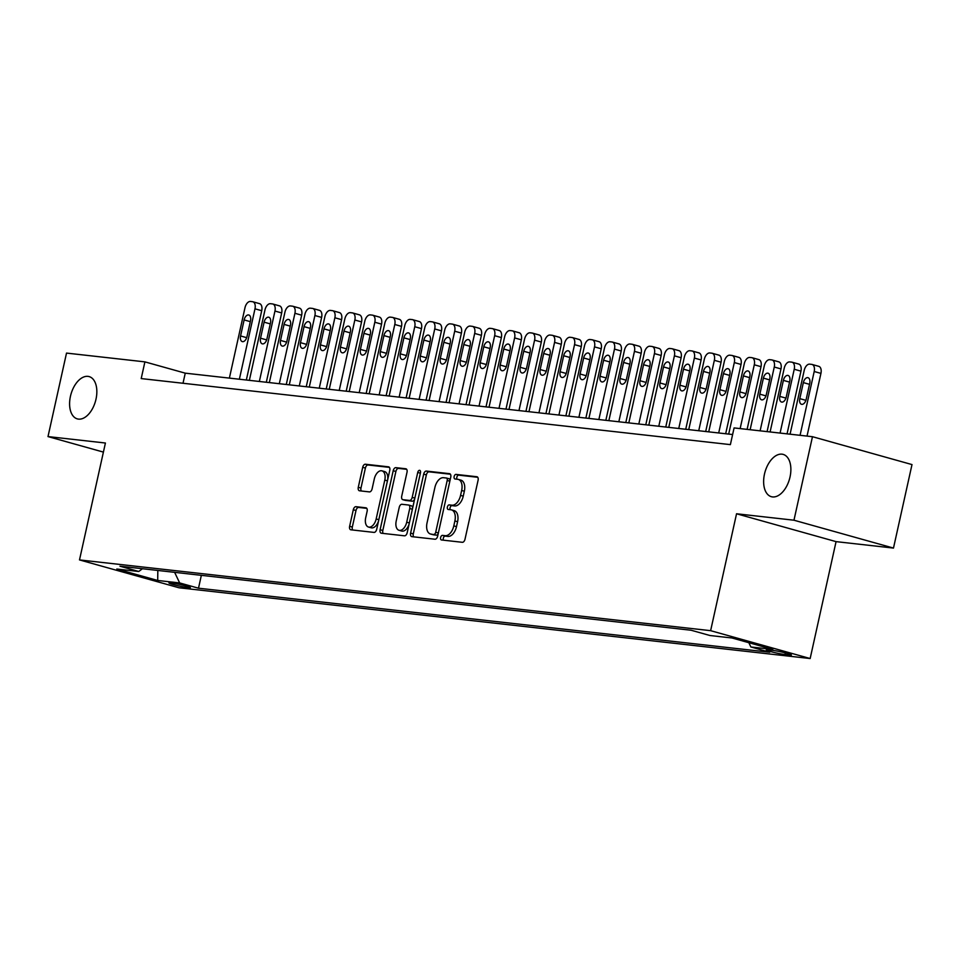 <?xml version="1.0" encoding="UTF-8"?>
<svg xmlns="http://www.w3.org/2000/svg" width="960" height="960" viewBox="0 0 960 960"><rect width="100%" height="100%" fill="white"/><g stroke="black" fill="none" stroke-linecap="round" stroke-linejoin="round"><path stroke-width="1.44" d="M440.628 537.516A2.352 1.368 -74.4 0 0 441.36 539.94A2.352 1.368 -74.4 0 0 441.492 539.964L462.312 542.304A3.372 1.956 -74.4 0 0 465 539.244L478.092 480.228A3.372 1.956 -74.4 0 0 477.036 476.772A3.372 1.956 -74.4 0 0 476.856 476.736L456.024 474.396A2.352 1.368 -74.4 0 0 454.14 476.532A2.352 1.368 -74.4 0 0 454.884 478.956A2.352 1.368 -74.4 0 0 455.004 478.992L457.704 479.292A10.776 6.264 -74.4 0 1 458.28 479.4A10.776 6.264 -74.4 0 1 461.652 490.488L460.56 495.396A10.776 6.264 -74.4 0 1 451.956 505.188L449.268 504.888A2.352 1.368 -74.4 0 0 447.384 507.024A2.352 1.368 -74.4 0 0 448.116 509.448A2.352 1.368 -74.4 0 0 448.248 509.472L450.936 509.772A10.776 6.264 -74.4 0 1 451.524 509.892A10.776 6.264 -74.4 0 1 454.884 520.968L453.804 525.888A10.776 6.264 -74.4 0 1 445.2 535.68L442.5 535.38A2.352 1.368 -74.4 0 0 440.628 537.516M451.524 509.892L454.212 510.648A10.776 6.264 -74.4 0 1 457.584 521.724L456.492 526.644A10.776 6.264 -74.4 0 1 447.888 536.424L445.2 536.124A2.352 1.368 -74.4 0 0 443.316 538.272A2.352 1.368 -74.4 0 0 443.472 540.18M477.732 477.288L458.712 475.152A2.352 1.368 -74.4 0 0 456.828 477.288A2.352 1.368 -74.4 0 0 456.984 479.208M458.28 479.4L460.968 480.156A10.776 6.264 -74.4 0 1 464.34 491.232L463.248 496.152A10.776 6.264 -74.4 0 1 454.644 505.944L451.956 505.644A2.352 1.368 -74.4 0 0 450.072 507.78A2.352 1.368 -74.4 0 0 450.228 509.7M96 399.18A21.96 12.756 -74.4 0 0 89.136 376.596A21.96 12.756 -74.4 0 0 70.44 396.312A21.96 12.756 -74.4 0 0 77.304 418.884A21.96 12.756 -74.4 0 0 96 399.18M790.032 476.976A21.96 12.756 -74.4 0 0 783.18 454.404A21.96 12.756 -74.4 0 0 764.472 474.12A21.96 12.756 -74.4 0 0 771.336 496.692A21.96 12.756 -74.4 0 0 790.032 476.976M188.28 587.688A10.98 0.84 -167.5 0 0 190.392 587.664A10.98 0.84 -167.5 0 0 183.132 585.228A10.98 0.84 -167.5 0 0 171.072 582.876A10.98 0.84 -167.5 0 0 168.96 582.9A10.98 0.84 -167.5 0 0 176.22 585.336A10.98 0.84 -167.5 0 0 188.28 587.688M355.992 506.688A3.372 1.956 -74.4 0 0 353.304 509.748L349.632 526.308A3.372 1.956 -74.4 0 0 350.688 529.776A3.372 1.956 -74.4 0 0 350.868 529.8L374.004 532.404A3.372 1.956 -74.4 0 0 376.692 529.344L389.772 470.328A3.372 1.956 -74.4 0 0 388.716 466.872A3.372 1.956 -74.4 0 0 388.536 466.836L365.4 464.232A3.372 1.956 -74.4 0 0 362.712 467.292L358.284 487.296A3.372 1.956 -74.4 0 0 359.34 490.752A3.372 1.956 -74.4 0 0 359.52 490.788L369.42 491.904A3.372 1.956 -74.4 0 0 372.108 488.844L374.304 478.932A9.012 5.232 -74.4 0 1 381.972 470.844A9.012 5.232 -74.4 0 1 384.792 480.108L376.176 518.952A9.012 5.232 -74.4 0 1 368.508 527.04A9.012 5.232 -74.4 0 1 365.688 517.776L367.128 511.296A3.372 1.956 -74.4 0 0 366.072 507.84A3.372 1.956 -74.4 0 0 365.892 507.804L355.992 506.688L358.68 507.444A3.372 1.956 -74.4 0 0 355.992 510.504L352.32 527.064A3.372 1.956 -74.4 0 0 352.668 530.004M105.42 443.016L48 436.584L66.516 353.088L144.9 361.872L141.204 378.576L730.38 444.624L734.088 427.92L812.472 436.704L793.968 520.212L736.548 513.768L710.628 630.672L79.5 559.92L105.42 443.016M410.604 533.136A3.372 1.956 -74.4 0 0 411.66 536.604A3.372 1.956 -74.4 0 0 411.84 536.64L434.964 539.232A3.372 1.956 -74.4 0 0 437.652 536.172L450.744 477.168A3.372 1.956 -74.4 0 0 449.688 473.7A3.372 1.956 -74.4 0 0 449.508 473.664L426.372 471.072A3.372 1.956 -74.4 0 0 423.684 474.132L410.604 533.136L413.292 533.892A3.372 1.956 -74.4 0 0 413.64 536.844M404.484 535.812L381.348 533.22A3.372 1.956 -74.4 0 1 381.168 533.184A3.372 1.956 -74.4 0 1 380.112 529.728L393.204 470.712A3.372 1.956 -74.4 0 1 395.892 467.652L405.792 468.768A3.372 1.956 -74.4 0 1 405.972 468.804A3.372 1.956 -74.4 0 1 407.016 472.26L401.712 496.2A3.372 1.956 -74.4 0 0 402.768 499.656A3.372 1.956 -74.4 0 0 402.948 499.692L409.512 500.424A3.372 1.956 -74.4 0 0 412.2 497.376L417.732 472.452A2.352 1.368 -74.4 0 1 419.736 470.34A2.352 1.368 -74.4 0 1 420.468 472.764L407.172 532.752A3.372 1.956 -74.4 0 1 404.484 535.812M772.704 650.364L768.312 649.872A10.632 0.816 -167.5 0 0 766.26 649.908A10.632 0.816 -167.5 0 0 773.304 652.26A10.632 0.816 -167.5 0 0 784.98 654.54L789.384 655.032A10.632 0.816 -167.5 0 0 791.424 654.996A10.632 0.816 -167.5 0 0 784.38 652.644A10.632 0.816 -167.5 0 0 772.704 650.364M710.628 630.672L810.156 658.536L179.028 587.784L79.5 559.92M201.348 575.34L198.504 588.204L769.704 652.236L750.876 646.968L748.848 642.708M198.504 588.204L179.664 582.936L157.704 580.476L116.808 569.028L138.78 571.488L119.952 566.208L691.164 630.252L709.992 635.52L731.952 637.98L772.848 649.428L750.876 646.968M736.548 513.768L836.064 541.632L893.484 548.076L793.968 520.212M893.484 548.076L912 464.58L812.472 436.704M48 436.584L103.404 452.1M836.064 541.632L810.156 658.536M732.612 434.532L185.256 373.164L144.9 361.872M183.012 383.256L185.256 373.164M138.78 571.488L142.428 568.728M174.624 572.34L179.664 582.936M157.704 580.476L157.824 570.456M450.384 474.216L429.06 471.828A3.372 1.956 -74.4 0 0 426.372 474.888L413.292 533.892M433.824 534.396A2.352 1.368 -74.4 0 0 435.708 532.26L447.192 480.468A2.352 1.368 -74.4 0 0 446.46 478.044A2.352 1.368 -74.4 0 0 446.328 478.008L443.484 477.696A10.776 6.264 -74.4 0 0 434.892 487.488L427.044 522.888A10.776 6.264 -74.4 0 0 430.404 533.976A10.776 6.264 -74.4 0 0 430.992 534.084L436.524 535.152A2.352 1.368 -74.4 0 0 438.228 533.58M449.964 480.636A2.352 1.368 -74.4 0 0 449.148 478.788A2.352 1.368 -74.4 0 0 449.016 478.764L446.58 478.08M430.404 533.976L433.092 534.72A10.776 6.264 -74.4 0 0 433.68 534.84L430.992 534.084M436.524 535.152L433.68 534.84M406.668 469.32L398.58 468.408A3.372 1.956 -74.4 0 0 395.892 471.468L382.812 530.472A3.372 1.956 -74.4 0 0 383.16 533.424M405.288 500.352A3.372 1.956 -74.4 0 0 405.456 500.412A3.372 1.956 -74.4 0 0 405.636 500.448L412.212 501.18A3.372 1.956 -74.4 0 0 414.696 498.804M396.216 521.028A9.012 5.232 -74.4 0 0 399.024 530.292A9.012 5.232 -74.4 0 0 406.704 522.204L409.728 508.512A3.372 1.956 -74.4 0 0 408.684 505.056A3.372 1.956 -74.4 0 0 408.504 505.02L401.928 504.288A3.372 1.956 -74.4 0 0 399.24 507.336L396.216 521.028M399.024 530.292L401.712 531.048A9.012 5.232 -74.4 0 0 409.092 524.076M412.536 508.584A3.372 1.956 -74.4 0 0 411.372 505.812A3.372 1.956 -74.4 0 0 411.192 505.776L408.852 505.116M366.78 508.356L358.68 507.444M368.508 527.04L371.196 527.796A9.012 5.232 -74.4 0 0 378.576 520.824M387.684 479.724A9.012 5.232 -74.4 0 0 384.66 471.588L381.972 470.844M389.424 467.376L368.088 464.988A3.372 1.956 -74.4 0 0 365.4 468.048L360.972 488.052A3.372 1.956 -74.4 0 0 361.32 490.992M807.024 436.092L820.932 373.392A6.864 3.984 105.6 0 0 818.784 366.336A6.864 3.984 105.6 0 0 818.412 366.264M790.068 434.196L804.216 370.392A6.864 3.984 -74.4 0 1 809.688 364.152L811.692 364.38A6.864 3.984 -74.4 0 1 812.064 364.452A6.864 3.984 -74.4 0 1 814.2 371.508L800.064 435.312M803.352 382.608L799.8 398.64A5.484 3.192 -74.4 0 0 801.516 404.292A5.484 3.192 -74.4 0 0 806.184 399.36L809.736 383.328A5.484 3.192 -74.4 0 0 808.032 377.688A5.484 3.192 -74.4 0 0 803.352 382.608L809.52 384.336M787.056 433.86L800.952 371.148A6.864 3.984 105.6 0 0 798.816 364.092A6.864 3.984 105.6 0 0 798.444 364.02M770.1 431.952L784.248 368.148A6.864 3.984 -74.4 0 1 789.72 361.92L791.724 362.136A6.864 3.984 -74.4 0 1 792.084 362.208A6.864 3.984 -74.4 0 1 794.232 369.264L780.084 433.08M783.384 380.376L779.82 396.408A5.484 3.192 -74.4 0 0 781.536 402.048A5.484 3.192 -74.4 0 0 786.216 397.128L789.768 381.096A5.484 3.192 -74.4 0 0 788.052 375.444A5.484 3.192 -74.4 0 0 783.384 380.376L789.54 382.104M767.088 431.616L780.984 368.916A6.864 3.984 105.6 0 0 778.836 361.86A6.864 3.984 105.6 0 0 778.476 361.788M750.132 429.72L764.28 365.904A6.864 3.984 -74.4 0 1 769.752 359.676L771.744 359.904A6.864 3.984 -74.4 0 1 772.116 359.976A6.864 3.984 -74.4 0 1 774.264 367.032L760.116 430.836M763.404 378.132L759.852 394.164A5.484 3.192 -74.4 0 0 761.568 399.816A5.484 3.192 -74.4 0 0 766.248 394.884L769.8 378.852A5.484 3.192 -74.4 0 0 768.084 373.212A5.484 3.192 -74.4 0 0 763.404 378.132L769.572 379.86M747.108 429.384L761.016 366.672A6.864 3.984 105.6 0 0 758.868 359.616A6.864 3.984 105.6 0 0 758.496 359.544M728.688 434.088L744.3 363.672A6.864 3.984 -74.4 0 1 749.772 357.444L751.776 357.66A6.864 3.984 -74.4 0 1 752.148 357.732A6.864 3.984 -74.4 0 1 754.284 364.788L740.136 428.604M743.436 375.9L739.884 391.932A5.484 3.192 -74.4 0 0 741.6 397.572A5.484 3.192 -74.4 0 0 746.268 392.64L749.82 376.608A5.484 3.192 -74.4 0 0 748.104 370.968A5.484 3.192 -74.4 0 0 743.436 375.9L749.604 377.628M725.676 433.752L741.036 364.44A6.864 3.984 105.6 0 0 738.9 357.384A6.864 3.984 105.6 0 0 738.528 357.312M708.72 431.856L724.332 361.428A6.864 3.984 -74.4 0 1 729.804 355.2L731.808 355.428A6.864 3.984 -74.4 0 1 732.168 355.5A6.864 3.984 -74.4 0 1 734.316 362.556L718.704 432.972M723.456 373.656L719.904 389.688A5.484 3.192 -74.4 0 0 721.62 395.328A5.484 3.192 -74.4 0 0 726.3 390.408L729.852 374.376A5.484 3.192 -74.4 0 0 728.136 368.724A5.484 3.192 -74.4 0 0 723.456 373.656L729.624 375.384M705.696 431.508L721.068 362.196A6.864 3.984 105.6 0 0 718.92 355.14A6.864 3.984 105.6 0 0 718.56 355.068M688.74 429.612L704.352 359.196A6.864 3.984 -74.4 0 1 709.836 352.956L711.828 353.184A6.864 3.984 -74.4 0 1 712.2 353.256A6.864 3.984 -74.4 0 1 714.348 360.312L698.736 430.728M703.488 371.424L699.936 387.456A5.484 3.192 -74.4 0 0 701.652 393.096A5.484 3.192 -74.4 0 0 706.332 388.164L709.884 372.132A5.484 3.192 -74.4 0 0 708.168 366.492A5.484 3.192 -74.4 0 0 703.488 371.424L709.656 373.14M685.728 429.276L701.1 359.952A6.864 3.984 105.6 0 0 698.952 352.896A6.864 3.984 105.6 0 0 698.58 352.824M668.772 427.368L684.384 356.952A6.864 3.984 -74.4 0 1 689.856 350.724L691.86 350.94A6.864 3.984 -74.4 0 1 692.232 351.012A6.864 3.984 -74.4 0 1 694.368 358.068L678.756 428.496M683.52 369.18L679.968 385.212A5.484 3.192 -74.4 0 0 681.684 390.852A5.484 3.192 -74.4 0 0 686.352 385.932L689.904 369.9A5.484 3.192 -74.4 0 0 688.188 364.248A5.484 3.192 -74.4 0 0 683.52 369.18L689.688 370.908M665.76 427.032L681.12 357.72A6.864 3.984 105.6 0 0 678.984 350.664A6.864 3.984 105.6 0 0 678.612 350.592M648.804 425.136L664.416 354.72A6.864 3.984 -74.4 0 1 669.888 348.48L671.88 348.708A6.864 3.984 -74.4 0 1 672.252 348.78A6.864 3.984 -74.4 0 1 674.4 355.836L658.788 426.252M663.54 366.936L659.988 382.968A5.484 3.192 -74.4 0 0 661.704 388.62A5.484 3.192 -74.4 0 0 666.384 383.688L669.936 367.656A5.484 3.192 -74.4 0 0 668.22 362.016A5.484 3.192 -74.4 0 0 663.54 366.936L669.708 368.664M645.78 424.8L661.152 355.476A6.864 3.984 105.6 0 0 659.004 348.42A6.864 3.984 105.6 0 0 658.632 348.348M628.824 422.892L644.436 352.476A6.864 3.984 -74.4 0 1 649.92 346.248L651.912 346.464A6.864 3.984 -74.4 0 1 652.284 346.536A6.864 3.984 -74.4 0 1 654.432 353.592L638.82 424.02M643.572 364.704L640.02 380.736A5.484 3.192 -74.4 0 0 641.736 386.376A5.484 3.192 -74.4 0 0 646.404 381.444L649.968 365.412A5.484 3.192 -74.4 0 0 648.252 359.772A5.484 3.192 -74.4 0 0 643.572 364.704L649.74 366.432M625.812 422.556L641.184 353.244A6.864 3.984 105.6 0 0 639.036 346.188A6.864 3.984 105.6 0 0 638.664 346.116M608.856 420.66L624.468 350.232A6.864 3.984 -74.4 0 1 629.94 344.004L631.944 344.232A6.864 3.984 -74.4 0 1 632.316 344.304A6.864 3.984 -74.4 0 1 634.452 351.36L618.84 421.776M623.604 362.46L620.052 378.492A5.484 3.192 -74.4 0 0 621.756 384.144A5.484 3.192 -74.4 0 0 626.436 379.212L629.988 363.18A5.484 3.192 -74.4 0 0 628.272 357.54A5.484 3.192 -74.4 0 0 623.604 362.46L629.772 364.188M605.844 420.312L621.204 351A6.864 3.984 105.6 0 0 619.068 343.944A6.864 3.984 105.6 0 0 618.696 343.872M588.888 418.416L604.5 348A6.864 3.984 -74.4 0 1 609.972 341.772L611.964 341.988A6.864 3.984 -74.4 0 1 612.336 342.06A6.864 3.984 -74.4 0 1 614.484 349.116L598.872 419.532M603.624 360.228L600.072 376.26A5.484 3.192 -74.4 0 0 601.788 381.9A5.484 3.192 -74.4 0 0 606.468 376.968L610.02 360.936A5.484 3.192 -74.4 0 0 608.304 355.296A5.484 3.192 -74.4 0 0 603.624 360.228L609.792 361.956M585.864 418.08L601.236 348.756A6.864 3.984 105.6 0 0 599.088 341.7A6.864 3.984 105.6 0 0 598.716 341.628M568.908 416.184L584.52 345.756A6.864 3.984 -74.4 0 1 590.004 339.528L591.996 339.756A6.864 3.984 -74.4 0 1 592.368 339.828A6.864 3.984 -74.4 0 1 594.516 346.884L578.904 417.3M583.656 357.984L580.104 374.016A5.484 3.192 -74.4 0 0 581.82 379.656A5.484 3.192 -74.4 0 0 586.488 374.736L590.052 358.704A5.484 3.192 -74.4 0 0 588.336 353.052A5.484 3.192 -74.4 0 0 583.656 357.984L589.824 359.712M565.896 415.836L581.268 346.524A6.864 3.984 105.6 0 0 579.12 339.468A6.864 3.984 105.6 0 0 578.748 339.396M548.94 413.94L564.552 343.524A6.864 3.984 -74.4 0 1 570.024 337.284L572.028 337.512A6.864 3.984 -74.4 0 1 572.388 337.584A6.864 3.984 -74.4 0 1 574.536 344.64L558.924 415.056M563.688 355.74L560.124 371.772A5.484 3.192 -74.4 0 0 561.84 377.424A5.484 3.192 -74.4 0 0 566.52 372.492L570.072 356.46A5.484 3.192 -74.4 0 0 568.356 350.82A5.484 3.192 -74.4 0 0 563.688 355.74L569.856 357.468M545.928 413.604L561.288 344.28A6.864 3.984 105.6 0 0 559.152 337.224A6.864 3.984 105.6 0 0 558.78 337.152M528.972 411.696L544.584 341.28A6.864 3.984 -74.4 0 1 550.056 335.052L552.048 335.268A6.864 3.984 -74.4 0 1 552.42 335.34A6.864 3.984 -74.4 0 1 554.568 342.396L538.956 412.824M543.708 353.508L540.156 369.54A5.484 3.192 -74.4 0 0 541.872 375.18A5.484 3.192 -74.4 0 0 546.552 370.26L550.104 354.228A5.484 3.192 -74.4 0 0 548.388 348.576A5.484 3.192 -74.4 0 0 543.708 353.508L549.876 355.236M525.948 411.36L541.32 342.048A6.864 3.984 105.6 0 0 539.172 334.992A6.864 3.984 105.6 0 0 538.8 334.92M508.992 409.464L524.604 339.048A6.864 3.984 -74.4 0 1 530.088 332.808L532.08 333.036A6.864 3.984 -74.4 0 1 532.452 333.108A6.864 3.984 -74.4 0 1 534.588 340.164L518.976 410.58M523.74 351.264L520.188 367.296A5.484 3.192 -74.4 0 0 521.904 372.948A5.484 3.192 -74.4 0 0 526.572 368.016L530.136 351.984A5.484 3.192 -74.4 0 0 528.42 346.344A5.484 3.192 -74.4 0 0 523.74 351.264L529.908 352.992M505.98 409.128L521.34 339.804A6.864 3.984 105.6 0 0 519.204 332.748A6.864 3.984 105.6 0 0 518.832 332.676M489.024 407.22L504.636 336.804A6.864 3.984 -74.4 0 1 510.108 330.576L512.112 330.792A6.864 3.984 -74.4 0 1 512.472 330.864A6.864 3.984 -74.4 0 1 514.62 337.92L499.008 408.336M503.772 349.032L500.208 365.064A5.484 3.192 -74.4 0 0 501.924 370.704A5.484 3.192 -74.4 0 0 506.604 365.772L510.156 349.74A5.484 3.192 -74.4 0 0 508.44 344.1A5.484 3.192 -74.4 0 0 503.772 349.032L509.94 350.76M486.012 406.884L501.372 337.572A6.864 3.984 105.6 0 0 499.224 330.516A6.864 3.984 105.6 0 0 498.864 330.444M469.056 404.988L484.668 334.56A6.864 3.984 -74.4 0 1 490.14 328.332L492.132 328.56A6.864 3.984 -74.4 0 1 492.504 328.632A6.864 3.984 -74.4 0 1 494.652 335.688L479.04 406.104M483.792 346.788L480.24 362.82A5.484 3.192 -74.4 0 0 481.956 368.472A5.484 3.192 -74.4 0 0 486.636 363.54L490.188 347.508A5.484 3.192 -74.4 0 0 488.472 341.856A5.484 3.192 -74.4 0 0 483.792 346.788L489.96 348.516M466.032 404.64L481.404 335.328A6.864 3.984 105.6 0 0 479.256 328.272A6.864 3.984 105.6 0 0 478.884 328.2M449.076 402.744L464.688 332.328A6.864 3.984 -74.4 0 1 470.16 326.088L472.164 326.316A6.864 3.984 -74.4 0 1 472.536 326.388A6.864 3.984 -74.4 0 1 474.672 333.444L459.06 403.86M463.824 344.556L460.272 360.588A5.484 3.192 -74.4 0 0 461.988 366.228A5.484 3.192 -74.4 0 0 466.656 361.296L470.208 345.264A5.484 3.192 -74.4 0 0 468.504 339.624A5.484 3.192 -74.4 0 0 463.824 344.556L469.992 346.272M446.064 402.408L461.424 333.084A6.864 3.984 105.6 0 0 459.288 326.028A6.864 3.984 105.6 0 0 458.916 325.956M429.108 400.5L444.72 330.084A6.864 3.984 -74.4 0 1 450.192 323.856L452.196 324.084A6.864 3.984 -74.4 0 1 452.556 324.156A6.864 3.984 -74.4 0 1 454.704 331.212L439.092 401.628M443.856 342.312L440.292 358.344A5.484 3.192 -74.4 0 0 442.008 363.984A5.484 3.192 -74.4 0 0 446.688 359.064L450.24 343.032A5.484 3.192 -74.4 0 0 448.524 337.38A5.484 3.192 -74.4 0 0 443.856 342.312L450.012 344.04M426.084 400.164L441.456 330.852A6.864 3.984 105.6 0 0 439.308 323.796A6.864 3.984 105.6 0 0 438.948 323.724M409.14 398.268L424.752 327.852A6.864 3.984 -74.4 0 1 430.224 321.612L432.216 321.84A6.864 3.984 -74.4 0 1 432.588 321.912A6.864 3.984 -74.4 0 1 434.736 328.968L419.124 399.384M423.876 340.068L420.324 356.1A5.484 3.192 -74.4 0 0 422.04 361.752A5.484 3.192 -74.4 0 0 426.72 356.82L430.272 340.788A5.484 3.192 -74.4 0 0 428.556 335.148A5.484 3.192 -74.4 0 0 423.876 340.068L430.044 341.796M406.116 397.932L421.488 328.608A6.864 3.984 105.6 0 0 419.34 321.552A6.864 3.984 105.6 0 0 418.968 321.48M389.16 396.024L404.772 325.608A6.864 3.984 -74.4 0 1 410.244 319.38L412.248 319.596A6.864 3.984 -74.4 0 1 412.62 319.668A6.864 3.984 -74.4 0 1 414.756 326.724L399.144 397.152M403.908 337.836L400.356 353.868A5.484 3.192 -74.4 0 0 402.072 359.508A5.484 3.192 -74.4 0 0 406.74 354.588L410.292 338.556A5.484 3.192 -74.4 0 0 408.576 332.904A5.484 3.192 -74.4 0 0 403.908 337.836L410.076 339.564M386.148 395.688L401.508 326.376A6.864 3.984 105.6 0 0 399.372 319.32A6.864 3.984 105.6 0 0 399 319.248M369.192 393.792L384.804 323.364A6.864 3.984 -74.4 0 1 390.276 317.136L392.28 317.364A6.864 3.984 -74.4 0 1 392.64 317.436A6.864 3.984 -74.4 0 1 394.788 324.492L379.176 394.908M383.928 335.592L380.376 351.624A5.484 3.192 -74.4 0 0 382.092 357.276A5.484 3.192 -74.4 0 0 386.772 352.344L390.324 336.312A5.484 3.192 -74.4 0 0 388.608 330.672A5.484 3.192 -74.4 0 0 383.928 335.592L390.096 337.32M366.168 393.456L381.54 324.132A6.864 3.984 105.6 0 0 379.392 317.076A6.864 3.984 105.6 0 0 379.032 317.004M349.212 391.548L364.824 321.132A6.864 3.984 -74.4 0 1 370.308 314.904L372.3 315.12A6.864 3.984 -74.4 0 1 372.672 315.192A6.864 3.984 -74.4 0 1 374.82 322.248L359.208 392.664M363.96 333.36L360.408 349.392A5.484 3.192 -74.4 0 0 362.124 355.032A5.484 3.192 -74.4 0 0 366.804 350.1L370.356 334.068A5.484 3.192 -74.4 0 0 368.64 328.428A5.484 3.192 -74.4 0 0 363.96 333.36L370.128 335.088M346.2 391.212L361.572 321.9A6.864 3.984 105.6 0 0 359.424 314.844A6.864 3.984 105.6 0 0 359.052 314.772M329.244 389.316L344.856 318.888A6.864 3.984 -74.4 0 1 350.328 312.66L352.332 312.888A6.864 3.984 -74.4 0 1 352.704 312.96A6.864 3.984 -74.4 0 1 354.84 320.016L339.228 390.432M343.992 331.116L340.44 347.148A5.484 3.192 -74.4 0 0 342.156 352.788A5.484 3.192 -74.4 0 0 346.824 347.868L350.376 331.836A5.484 3.192 -74.4 0 0 348.66 326.184A5.484 3.192 -74.4 0 0 343.992 331.116L350.16 332.844M326.232 388.968L341.592 319.656A6.864 3.984 105.6 0 0 339.456 312.6A6.864 3.984 105.6 0 0 339.084 312.528M309.276 387.072L324.888 316.656A6.864 3.984 -74.4 0 1 330.36 310.416L332.352 310.644A6.864 3.984 -74.4 0 1 332.724 310.716A6.864 3.984 -74.4 0 1 334.872 317.772L319.26 388.188M324.012 328.884L320.46 344.904A5.484 3.192 -74.4 0 0 322.176 350.556A5.484 3.192 -74.4 0 0 326.856 345.624L330.408 329.592A5.484 3.192 -74.4 0 0 328.692 323.952A5.484 3.192 -74.4 0 0 324.012 328.884L330.18 330.6M306.252 386.736L321.624 317.412A6.864 3.984 105.6 0 0 319.476 310.356A6.864 3.984 105.6 0 0 319.104 310.284M289.296 384.828L304.908 314.412A6.864 3.984 -74.4 0 1 310.392 308.184L312.384 308.4A6.864 3.984 -74.4 0 1 312.756 308.472A6.864 3.984 -74.4 0 1 314.904 315.528L299.292 385.956M304.044 326.64L300.492 342.672A5.484 3.192 -74.4 0 0 302.208 348.312A5.484 3.192 -74.4 0 0 306.876 343.392L310.44 327.36A5.484 3.192 -74.4 0 0 308.724 321.708A5.484 3.192 -74.4 0 0 304.044 326.64L310.212 328.368M286.284 384.492L301.656 315.18A6.864 3.984 105.6 0 0 299.508 308.124A6.864 3.984 105.6 0 0 299.136 308.052M269.328 382.596L284.94 312.18A6.864 3.984 -74.4 0 1 290.412 305.94L292.416 306.168A6.864 3.984 -74.4 0 1 292.788 306.24A6.864 3.984 -74.4 0 1 294.924 313.296L279.312 383.712M284.076 324.396L280.524 340.428A5.484 3.192 -74.4 0 0 282.228 346.08A5.484 3.192 -74.4 0 0 286.908 341.148L290.46 325.116A5.484 3.192 -74.4 0 0 288.744 319.476A5.484 3.192 -74.4 0 0 284.076 324.396L290.244 326.124M266.316 382.26L281.676 312.936A6.864 3.984 105.6 0 0 279.54 305.88A6.864 3.984 105.6 0 0 279.168 305.808M249.36 380.352L264.972 309.936A6.864 3.984 -74.4 0 1 270.444 303.708L272.436 303.924A6.864 3.984 -74.4 0 1 272.808 303.996A6.864 3.984 -74.4 0 1 274.956 311.052L259.344 381.48M264.096 322.164L260.544 338.196A5.484 3.192 -74.4 0 0 262.26 343.836A5.484 3.192 -74.4 0 0 266.94 338.904L270.492 322.872A5.484 3.192 -74.4 0 0 268.776 317.232A5.484 3.192 -74.4 0 0 264.096 322.164L270.264 323.892M246.336 380.016L261.708 310.704A6.864 3.984 105.6 0 0 259.56 303.648A6.864 3.984 105.6 0 0 259.188 303.576M229.38 378.12L244.992 307.692A6.864 3.984 -74.4 0 1 250.476 301.464L252.468 301.692A6.864 3.984 -74.4 0 1 252.84 301.764A6.864 3.984 -74.4 0 1 254.988 308.82L239.376 379.236M244.128 319.92L240.576 335.952A5.484 3.192 -74.4 0 0 242.292 341.604A5.484 3.192 -74.4 0 0 246.96 336.672L250.524 320.64A5.484 3.192 -74.4 0 0 248.808 315A5.484 3.192 -74.4 0 0 244.128 319.92L250.296 321.648M789.588 654.108L789.384 655.032M785.352 652.884L784.98 654.54M447.888 536.424L445.2 535.68M456.492 526.644L453.804 525.888M457.584 521.724L454.884 520.968M451.956 505.644L449.268 504.888M454.644 505.944L451.956 505.188M463.248 496.152L460.56 495.396M464.34 491.232L461.652 490.488M458.712 475.152L456.024 474.396M445.2 536.124L442.5 535.38M426.372 474.888L423.684 474.132M429.06 471.828L426.372 471.072M438.36 533.004L435.708 532.26M449.844 481.2L447.192 480.468M382.812 530.472L380.112 529.728M395.892 471.468L393.204 470.712M398.58 468.408L395.892 467.652M405.636 500.448L402.948 499.692M412.212 501.18L409.512 500.424M414.852 498.108L412.2 497.376M420.372 473.196L417.732 472.452M409.344 522.948L406.704 522.204M412.38 509.256L409.728 508.512M378.828 519.696L376.176 518.952M387.444 480.84L384.792 480.108M360.972 488.052L358.284 487.296M365.4 468.048L362.712 467.292M368.088 464.988L365.4 464.232M352.32 527.064L349.632 526.308M355.992 510.504L353.304 509.748M814.2 371.508L820.932 373.392M805.908 400.356L799.8 398.64M794.232 369.264L800.952 371.148M785.94 398.112L779.82 396.408M774.264 367.032L780.984 368.916M765.96 395.88L759.852 394.164M754.284 364.788L761.016 366.672M745.992 393.636L739.884 391.932M734.316 362.556L741.036 364.44M726.024 391.404L719.904 389.688M714.348 360.312L721.068 362.196M706.044 389.16L699.936 387.456M694.368 358.068L701.1 359.952M686.076 386.928L679.968 385.212M674.4 355.836L681.12 357.72M666.108 384.684L659.988 382.968M654.432 353.592L661.152 355.476M646.128 382.44L640.02 380.736M634.452 351.36L641.184 353.244M626.16 380.208L620.052 378.492M614.484 349.116L621.204 351M606.192 377.964L600.072 376.26M594.516 346.884L601.236 348.756M586.212 375.732L580.104 374.016M574.536 344.64L581.268 346.524M566.244 373.488L560.124 371.772M554.568 342.396L561.288 344.28M546.264 371.244L540.156 369.54M534.588 340.164L541.32 342.048M526.296 369.012L520.188 367.296M514.62 337.92L521.34 339.804M506.328 366.768L500.208 365.064M494.652 335.688L501.372 337.572M486.348 364.536L480.24 362.82M474.672 333.444L481.404 335.328M466.38 362.292L460.272 360.588M454.704 331.212L461.424 333.084M446.412 360.06L440.292 358.344M434.736 328.968L441.456 330.852M426.432 357.816L420.324 356.1M414.756 326.724L421.488 328.608M406.464 355.572L400.356 353.868M394.788 324.492L401.508 326.376M386.496 353.34L380.376 351.624M374.82 322.248L381.54 324.132M366.516 351.096L360.408 349.392M354.84 320.016L361.572 321.9M346.548 348.864L340.44 347.148M334.872 317.772L341.592 319.656M326.58 346.62L320.46 344.904M314.904 315.528L321.624 317.412M306.6 344.388L300.492 342.672M294.924 313.296L301.656 315.18M286.632 342.144L280.524 340.428M274.956 311.052L281.676 312.936M266.664 339.9L260.544 338.196M254.988 308.82L261.708 310.704M246.684 337.668L240.576 335.952M449.148 478.788L446.46 478.044M405.456 500.412L402.768 499.656M411.372 505.812L408.684 505.056M812.064 364.452L818.784 366.336M792.084 362.208L798.816 364.092M772.116 359.976L778.836 361.86M752.148 357.732L758.868 359.616M732.168 355.5L738.9 357.384M712.2 353.256L718.92 355.14M692.232 351.012L698.952 352.896M672.252 348.78L678.984 350.664M652.284 346.536L659.004 348.42M632.316 344.304L639.036 346.188M612.336 342.06L619.068 343.944M592.368 339.828L599.088 341.7M572.388 337.584L579.12 339.468M552.42 335.34L559.152 337.224M532.452 333.108L539.172 334.992M512.472 330.864L519.204 332.748M492.504 328.632L499.224 330.516M472.536 326.388L479.256 328.272M452.556 324.156L459.288 326.028M432.588 321.912L439.308 323.796M412.62 319.668L419.34 321.552M392.64 317.436L399.372 319.32M372.672 315.192L379.392 317.076M352.704 312.96L359.424 314.844M332.724 310.716L339.456 312.6M312.756 308.472L319.476 310.356M292.788 306.24L299.508 308.124M272.808 303.996L279.54 305.88M252.84 301.764L259.56 303.648"/></g></svg>
